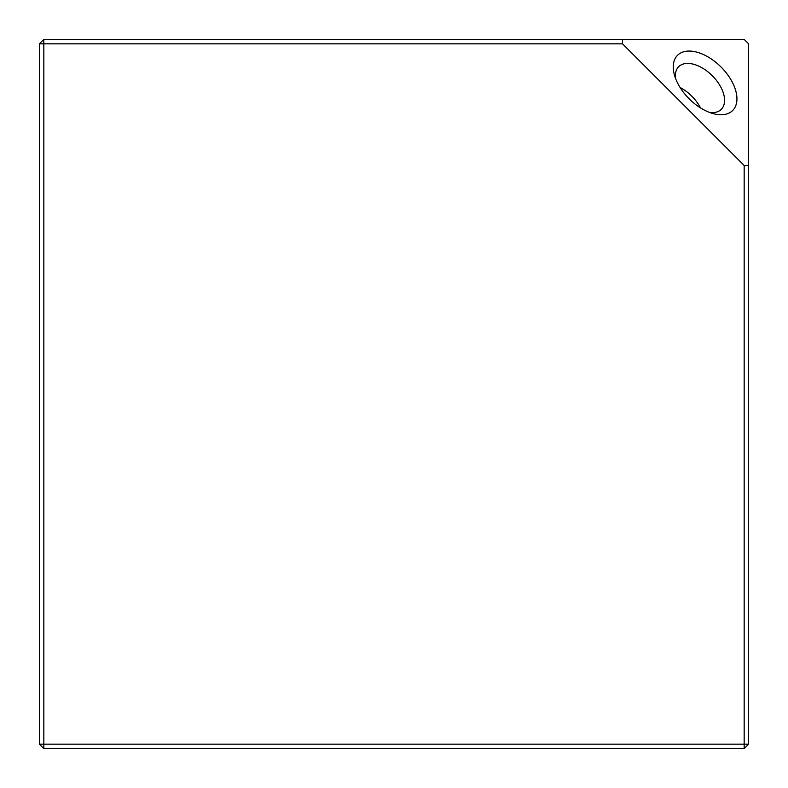 <?xml version="1.0" encoding="UTF-8"?>
<svg xmlns="http://www.w3.org/2000/svg" width="788" height="788" viewBox="0 0 788 788"><rect width="100%" height="100%" fill="white"/><g stroke="black" fill="none" stroke-linecap="round" stroke-linejoin="round"><path stroke-width="1.18" d="M732.673 82.907A39.006 22.517 -135 0 1 713.337 113.669A39.006 22.517 -135 0 1 677.513 82.907A39.006 22.517 -135 0 1 674.331 74.663A39.006 22.517 -135 0 1 692.908 51.328A39.006 22.517 -135 0 1 732.673 82.907M709.555 112.448A30.141 17.405 45 0 0 721.286 109.335A30.141 17.405 45 0 0 721.286 88.02A30.141 17.405 45 0 0 678.665 66.714A30.141 17.405 45 0 0 675.552 78.445M748.6 744.168L744.168 748.6L43.832 748.6L39.4 744.168L39.4 43.832L43.832 39.4L744.168 39.4L748.6 43.832L748.6 744.168L744.168 744.168L744.168 165.48L748.6 165.48M622.52 39.4L622.52 43.832L43.832 43.832L43.832 744.168L744.168 744.168L744.168 748.6M622.52 43.832L744.168 165.48M39.4 43.832L43.832 43.832L43.832 39.4M43.832 748.6L43.832 744.168L39.4 744.168M700.522 107.917A30.141 17.405 45 0 0 680.083 87.478"/></g></svg>
